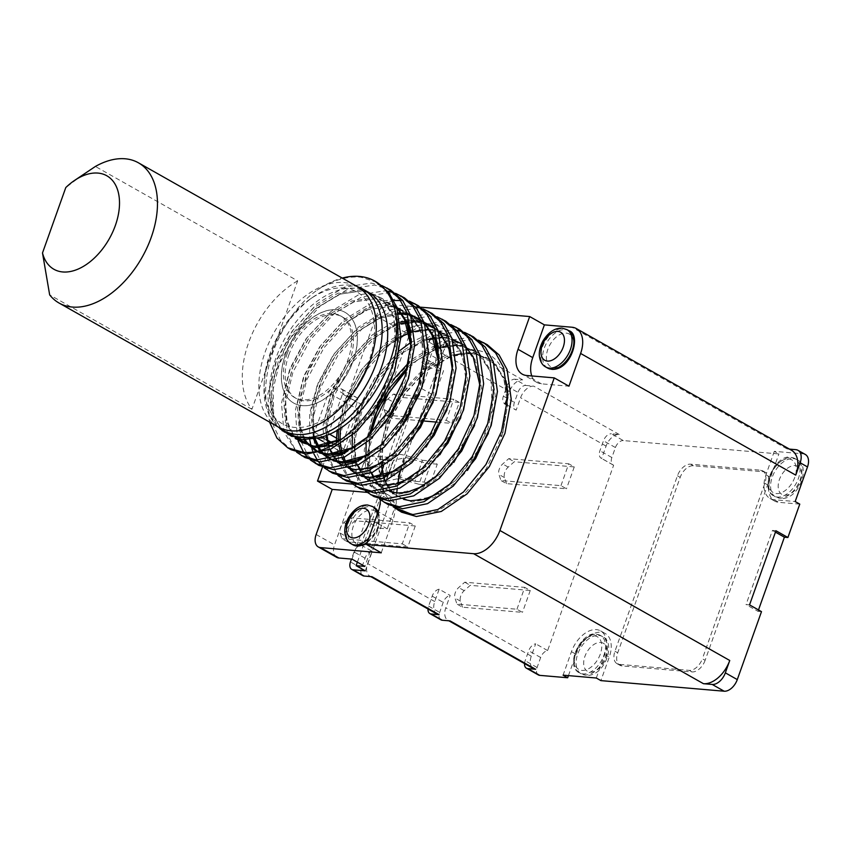<?xml version="1.0" encoding="UTF-8"?>
<svg xmlns="http://www.w3.org/2000/svg" width="850" height="850" viewBox="0 0 850 850"><rect width="100%" height="100%" fill="white"/><g stroke="black" fill="none" stroke-linecap="round" stroke-linejoin="round"><path stroke-width="0.64" stroke-dasharray="4.25 3.19" d="M376.869 282.243L360.793 277.217C347.098 275.921 332.531 280.234 317.103 290.158A93.989 58.034 -60.5 0 1 342.242 278.078M487.188 344.643L485.446 343.708M479.899 341.445L471.123 339.618L444.497 343.697L417.106 360.262L407.118 369.591M478.348 340.159L467.67 337.663L441.044 341.753L413.652 358.307L408.786 362.61M473.397 336.844L457.332 331.819L430.706 335.899L403.314 352.453L379.196 378.888L361.888 411.103L353.897 444.125L356.309 472.834L363.205 486.922L373.957 496.57M464.557 332.361L462.655 331.691M456.663 330.236L453.879 329.864L433.033 332.01L410.869 342.359M459.606 329.035L457.863 328.111M452.317 325.848L443.541 324.02L416.914 328.1L389.523 344.654L365.404 371.089L348.096 403.304L340.106 436.316L342.518 465.035L349.414 479.124L360.166 488.761M450.766 324.562L440.087 322.065L413.461 326.145L386.07 342.709L361.951 369.144L344.643 401.359L337.142 430.068M445.814 321.236L429.749 316.211L403.123 320.301L375.732 336.855L351.613 363.29L334.305 395.505L326.315 428.517L328.727 457.236L335.623 471.325L346.375 480.962M436.974 316.763L426.296 314.266L399.67 318.346L372.279 334.911L348.16 361.346L330.862 393.55L322.862 426.572L325.274 455.281L338.024 475.618M432.034 313.438L415.958 308.412L389.332 312.502L361.941 329.056L337.822 355.491L320.514 387.706L312.524 420.718L314.936 449.438L321.831 463.526L332.584 473.163M423.183 308.954L421.292 308.295M415.289 306.839L412.505 306.467L385.879 310.547L358.498 327.101L334.379 353.536L317.071 385.751L309.666 413.706L309.634 439.397M418.243 305.639L416.489 304.704M410.954 302.441L400.69 300.486M409.392 301.155L398.714 298.669L372.098 302.749L344.707 319.303L320.588 345.737L303.28 377.953L295.322 410.592L297.521 439.11M404.451 297.84L388.376 292.814L361.749 296.905L334.358 313.459L310.239 339.894L292.942 372.109L284.941 405.121L287.353 433.84L294.249 447.929L305.001 457.566M395.611 293.356L393.709 292.687M387.717 291.231L384.922 290.859L358.307 294.95L330.916 311.504L306.797 337.939L289.489 370.154L281.499 403.166L283.911 431.885L296.65 452.221M390.66 290.041L374.584 285.016L347.958 289.096L320.578 305.66L296.459 332.095L279.151 364.31L271.161 397.322L273.562 426.041L280.457 440.13L291.21 449.767M381.82 285.558L371.131 283.061L344.516 287.151L317.124 303.705L293.006 330.14L275.697 362.355L267.835 394.071L269.546 422.089M399.84 511.137L401.54 512.168M395.558 507.832A93.989 58.034 119.5 0 1 404.239 391.266L386.017 424.756L378.027 457.767L380.439 486.487L393.189 506.823M370.961 433.5L367.317 458.873L370.101 480.632L376.996 494.732L387.749 504.369M393.263 379.684L372.226 416.957L364.236 449.969L366.647 478.688L379.397 499.024M399.553 350.774L375.615 377.124L358.434 409.158L350.444 442.17L352.856 470.879L365.606 491.215M336.271 441.713L339.065 463.08L351.815 483.416M311.397 447.185L311.876 448.704M312.928 451.626L313.905 453.921M317.284 460.009L318.548 461.794M322.713 466.48L324.233 467.819M393.869 300.496L370.908 306.638L348.149 321.257L324.031 347.692L306.723 379.908L298.733 412.919L301.144 441.639L308.04 455.728L318.793 465.364M297.606 439.386L298.084 440.895M303.493 452.211L304.757 453.996M308.922 458.681L310.441 460.02M368.517 292.326A81.101 50.076 -60.5 0 0 355.172 288.288A81.101 50.076 -60.5 0 0 279.937 348.192A81.101 50.076 -60.5 0 0 288.671 433.511M278.386 427.082A81.101 50.076 119.5 0 1 264.127 384.189A81.101 50.076 119.5 0 1 313.597 296.714A81.101 50.076 119.5 0 1 349.658 285.164A81.101 50.076 119.5 0 1 357.712 286.832M344.218 288.033A75.735 46.761 119.5 0 1 368.698 361.962A75.735 46.761 119.5 0 1 294.578 427.412A75.735 46.761 119.5 0 1 264.35 380.492A75.735 46.761 119.5 0 1 310.547 298.807A75.735 46.761 119.5 0 1 344.218 288.033M336.483 309.761A52.116 32.183 119.5 0 1 345.058 312.354A52.116 32.183 119.5 0 1 350.668 367.189A52.116 32.183 119.5 0 1 302.324 405.684A52.116 32.183 119.5 0 1 293.739 403.091A52.116 32.183 119.5 0 1 288.129 348.256A52.116 32.183 119.5 0 1 336.483 309.761M302.228 405.631A52.116 32.183 -60.5 0 0 350.572 367.136A52.116 32.183 -60.5 0 0 344.962 312.301A52.116 32.183 -60.5 0 0 336.388 309.708A52.116 32.183 -60.5 0 0 288.044 348.203A52.116 32.183 -60.5 0 0 293.654 403.038A52.116 32.183 -60.5 0 0 302.228 405.631M287.056 354.057A46.867 28.932 119.5 0 1 340.627 315.892A46.867 28.932 119.5 0 1 348.064 359.306A46.867 28.932 119.5 0 1 294.493 397.471A46.867 28.932 119.5 0 1 287.056 354.057M288.798 355.045A46.867 28.932 119.5 0 1 342.38 316.88A46.867 28.932 119.5 0 1 349.817 360.294A46.867 28.932 119.5 0 1 296.236 398.459A46.867 28.932 119.5 0 1 288.798 355.045M277.897 426.806A80.569 49.746 119.5 0 1 265.115 352.176A80.569 49.746 119.5 0 1 357.223 286.556M297.649 280.861A80.569 49.746 -60.5 0 0 248.561 342.816A80.569 49.746 -60.5 0 0 251.929 409.275L297.649 280.861L95.391 166.462M371.726 509.968A18.796 11.602 119.5 0 1 377.804 528.317A18.796 11.602 119.5 0 1 359.401 544.574A18.796 11.602 119.5 0 1 353.324 526.214A18.796 11.602 119.5 0 1 371.726 509.968M566.238 333.115A18.796 11.602 119.5 0 1 572.316 351.464A18.796 11.602 119.5 0 1 553.913 367.71A18.796 11.602 119.5 0 1 547.836 349.361A18.796 11.602 119.5 0 1 566.238 333.115M568.438 675.622L576.034 654.277A25.511 15.757 119.5 0 1 601.003 632.23A25.511 15.757 119.5 0 1 605.211 633.505A25.511 15.757 119.5 0 1 609.259 657.135L600.897 680.616M596.296 678.013L604.658 654.532A25.511 15.757 -60.5 0 0 600.61 630.902A25.511 15.757 -60.5 0 0 596.413 629.627A25.511 15.757 -60.5 0 0 571.444 651.684L563.082 675.155M594.214 635.811A18.796 11.602 119.5 0 1 600.291 654.16A18.796 11.602 119.5 0 1 581.889 670.406A18.796 11.602 119.5 0 1 575.811 652.056A18.796 11.602 119.5 0 1 594.214 635.811M788.715 458.947A18.796 11.602 119.5 0 1 794.803 477.296A18.796 11.602 119.5 0 1 776.401 493.553A18.796 11.602 119.5 0 1 770.323 475.203A18.796 11.602 119.5 0 1 788.715 458.947M371.45 455.887L365.861 460.828A8.054 4.973 119.5 0 0 362.121 471.314L363.97 476.892L379.259 478.21L391.053 475.564A10.742 2.295 19.6 0 1 393.04 475.511A10.742 2.295 19.6 0 1 398.044 476.51L415.013 481.281L422.493 460.275L405.524 455.504A10.742 2.295 19.6 0 0 400.52 454.506A10.742 2.295 19.6 0 0 398.533 454.559L386.739 457.194L371.45 455.887L376.964 459L371.376 463.951A8.054 4.973 -60.5 0 0 367.646 474.428L369.484 480.016L385.719 481.408L393.199 460.402L376.964 459M385.719 481.408L398.055 478.646A2.688 0.574 -160.4 0 1 398.554 478.624A2.688 0.574 -160.4 0 1 399.808 478.879L418.965 484.266L426.445 463.261L407.288 457.874A2.688 0.574 -160.4 0 0 406.034 457.619A2.688 0.574 -160.4 0 0 405.535 457.64L393.199 460.402M791.488 450.256A26.86 16.586 -60.5 0 0 787.058 448.917L789.48 449.119M447.706 341.254A8.054 4.973 -60.5 0 0 439.822 348.213L436.263 358.211A8.054 4.973 -60.5 0 0 437.548 365.67A8.054 4.973 -60.5 0 0 438.037 365.893L442.436 353.536A13.43 8.287 119.5 0 1 455.579 341.934L447.706 341.254L436.677 335.017L448.917 336.069L439.726 330.862L448.46 331.617L434.817 369.92L443.562 370.674L434.584 395.898A134.279 82.907 -60.5 0 0 399.957 472.356M805.364 454.495A13.43 8.287 -60.5 0 0 803.154 453.826L774.308 451.339L778.908 453.942L623.305 440.576L611.352 433.808L619.225 434.488A13.43 8.287 -60.5 0 0 606.082 446.091L601.683 458.447A8.054 4.973 119.5 0 1 601.194 458.224A8.054 4.973 119.5 0 1 599.909 450.766L603.468 440.778A8.054 4.973 119.5 0 1 611.352 433.808M525.852 385.454L533.726 386.134A13.43 8.287 -60.5 0 0 520.582 397.736L516.184 410.093A8.054 4.973 119.5 0 1 515.695 409.87A8.054 4.973 119.5 0 1 514.409 402.411L517.969 392.413A8.054 4.973 119.5 0 1 525.852 385.454L514.824 379.217A8.054 4.973 -60.5 0 0 506.94 386.176L503.381 396.164A8.054 4.973 -60.5 0 0 504.656 403.633M507.429 397.439L509.543 391.499A13.43 8.287 119.5 0 1 522.686 379.886L514.824 379.217M560.957 485.669L568.746 463.792L508.746 458.639L502.69 463.994A8.054 4.973 -60.5 0 0 498.95 474.47L500.958 480.516L560.957 485.669L566.472 488.793L506.473 483.629L500.958 480.516M506.473 483.629L504.475 477.594A8.054 4.973 119.5 0 1 508.204 467.107L514.261 461.763L574.26 466.916L568.746 463.792M508.746 458.639L514.261 461.763M347.491 541.801L341.976 538.677L340.127 533.099A8.054 4.973 119.5 0 1 343.857 522.612L349.456 517.671L354.971 520.795L349.371 525.736A8.054 4.973 -60.5 0 0 345.642 536.212L347.491 541.801L407.798 546.975L415.278 525.969L409.753 522.856L349.456 517.671M391.489 418.232L385.974 415.108L384.126 409.53A8.054 4.973 119.5 0 1 387.855 399.043L393.454 394.103L398.969 397.216L393.38 402.156A8.054 4.973 -60.5 0 0 389.64 412.643L391.489 418.232L424.479 421.058M363.97 476.892L369.484 480.016M379.259 478.21L380.258 475.384M383.478 466.363L386.739 457.194M516.949 609.237L524.737 587.371L464.737 582.207L458.681 587.562A8.054 4.973 -60.5 0 0 454.952 598.039L456.949 604.084L516.949 609.237L522.463 612.361L462.464 607.208L456.949 604.084M462.464 607.208L460.466 601.162A8.054 4.973 119.5 0 1 464.206 590.676L470.252 585.331L530.251 590.484L524.737 587.371M464.737 582.207L470.252 585.331M705.128 660.333A13.43 8.287 119.5 0 1 691.985 671.936L622.051 665.922A13.43 8.287 119.5 0 1 619.841 665.253A13.43 8.287 119.5 0 1 617.706 652.821L680.191 477.349A13.43 8.287 119.5 0 1 693.334 465.747L763.268 471.75A13.43 8.287 119.5 0 1 765.478 472.419A13.43 8.287 119.5 0 1 767.614 484.861L705.128 660.333L702.366 658.771A13.43 8.287 119.5 0 1 689.222 670.374L619.299 664.371A13.43 8.287 119.5 0 1 617.079 663.701A13.43 8.287 119.5 0 1 614.954 651.259L677.439 475.788A13.43 8.287 119.5 0 1 690.572 464.185L760.506 470.188A13.43 8.287 119.5 0 1 762.716 470.858A13.43 8.287 119.5 0 1 764.851 483.299L702.366 658.771M574.26 466.916L566.472 488.793M341.976 538.677L402.273 543.862L409.753 522.856M415.278 525.969L354.971 520.795M402.273 543.862L407.798 546.975M385.974 415.108L446.282 420.293L453.762 399.288L393.454 394.103M437.144 422.152L451.796 423.406L459.276 402.401L453.762 399.288M459.276 402.401L398.969 397.216M446.282 420.293L451.796 423.406M418.965 484.266L429.792 485.191L437.272 464.185L431.757 461.072L422.493 460.275M437.272 464.185L426.445 463.261M415.013 481.281L424.277 482.078L429.792 485.191M424.277 482.078L431.757 461.072M530.251 590.484L522.463 612.361M507.237 405.036L516.184 410.093M371.971 576.714A13.43 8.287 119.5 0 1 369.761 576.045A13.43 8.287 119.5 0 1 367.636 563.603L372.034 551.246L361.006 545.009A8.054 4.973 -60.5 0 0 354.025 551.947L351.486 559.077M372.034 551.246A8.054 4.973 -60.5 0 0 365.054 558.184L361.505 568.172A8.054 4.973 -60.5 0 0 362.78 575.641M436.677 335.017A8.054 4.973 -60.5 0 0 428.793 341.976L425.234 351.964A8.054 4.973 -60.5 0 0 426.509 359.433A8.054 4.973 -60.5 0 0 426.998 359.656L438.037 365.893M775.444 532.132L772.448 530.432L746.045 604.573L749.541 604.881M758.497 609.939L757.998 611.341L746.045 604.573M799.776 504.135L778.791 502.329A25.511 15.757 119.5 0 1 774.594 501.054A25.511 15.757 119.5 0 1 770.546 477.424L778.908 453.942M774.308 451.339L765.946 474.821A25.511 15.757 -60.5 0 0 770.004 498.461A25.511 15.757 -60.5 0 0 774.201 499.726L795.175 501.532M538.379 674.953A8.054 4.973 119.5 0 1 537.104 667.494L540.653 657.507A8.054 4.973 119.5 0 1 547.634 650.569L613.636 465.216A8.054 4.973 119.5 0 1 613.148 464.993A8.054 4.973 119.5 0 1 611.862 457.523L615.421 447.536A8.054 4.973 119.5 0 1 623.305 440.576M613.636 465.216L601.683 458.447M524.535 663.584A8.054 4.973 119.5 0 1 525.151 660.737L528.7 650.739A8.054 4.973 119.5 0 1 535.681 643.811L531.282 656.168A13.43 8.287 -60.5 0 0 533.407 668.599M547.634 650.569L535.681 643.811M436.879 614.008A13.43 8.287 119.5 0 1 434.743 601.566L439.142 589.209L450.181 595.446L445.783 607.803A13.43 8.287 -60.5 0 0 447.908 620.245A13.43 8.287 -60.5 0 0 450.118 620.914M361.006 545.009L426.998 359.656M439.142 589.209A8.054 4.973 -60.5 0 0 432.172 596.148L428.612 606.135A8.054 4.973 -60.5 0 0 428.007 608.982M440.927 619.831A8.054 4.973 119.5 0 1 439.652 612.372L443.201 602.384A8.054 4.973 119.5 0 1 450.181 595.446M775.944 530.74L772.448 530.432M757.998 611.341L761.494 611.639M336.664 557.324A13.43 8.287 119.5 0 1 334.539 544.882L409.339 334.815A13.43 8.287 119.5 0 1 422.482 323.212L435.593 324.339L421.951 362.642L430.695 363.396L421.717 388.62A134.279 82.907 -60.5 0 0 383.35 496.347L374.372 521.56L387.239 528.849L378.505 528.094L364.862 566.398M374.372 521.56L365.627 520.816L378.505 528.094M383.35 496.347L396.228 503.625L387.239 528.849M397.906 483.459A134.279 82.907 -60.5 0 0 397.141 489.228M396.769 492.968A134.279 82.907 -60.5 0 0 396.228 503.625M421.717 388.62L434.584 395.898M430.695 363.396L443.562 370.674M421.951 362.642L434.817 369.92M365.309 570.849L448.917 336.069M357.361 562.158L409.859 414.715M410.252 413.621L439.726 330.862M322.543 438.143L323.202 438.196A5.376 3.315 -60.5 0 0 328.451 433.564L342.539 394.017A5.376 3.315 -60.5 0 0 341.679 389.045A5.376 3.315 -60.5 0 0 340.797 388.769L333.806 388.174A5.376 3.315 -60.5 0 0 328.546 392.817L314.468 432.353A5.376 3.315 -60.5 0 0 315.318 437.336A5.376 3.315 -60.5 0 0 316.2 437.601L317.9 437.75M357.967 409.456L343.889 449.002A5.376 3.315 -60.5 0 0 344.739 453.974A5.376 3.315 -60.5 0 0 344.803 454.006L362.291 404.897A5.376 3.315 -60.5 0 0 357.967 409.456L328.546 392.817M435.593 324.339L448.46 331.617M531.781 375.944A26.86 16.586 -60.5 0 0 536.998 382.489A26.86 16.586 -60.5 0 0 541.418 383.828L568.958 386.197M365.627 520.816L351.985 559.119M381.246 552.819L392.902 520.072A26.86 16.586 -60.5 0 0 388.641 495.189A26.86 16.586 -60.5 0 0 384.221 493.85L367.072 492.384M322.458 467.149L330.098 445.687L344.803 454.006M330.098 445.687A5.376 3.315 -60.5 0 0 330.916 445.921L337.907 446.526A5.376 3.315 -60.5 0 0 343.166 441.883L357.244 402.337A5.376 3.315 -60.5 0 0 356.394 397.364A5.376 3.315 -60.5 0 0 355.513 397.088L348.511 396.493A5.376 3.315 -60.5 0 0 347.586 396.578L376.242 316.094A13.43 8.287 119.5 0 1 389.385 304.491L420.75 307.19M362.291 404.897L347.586 396.578M380.279 499.726A26.86 16.586 -60.5 0 0 373.936 486.869A26.86 16.586 -60.5 0 0 369.516 485.531L352.633 484.086M412.016 514.484L437.091 511.254L463.25 495.231L486.189 468.849L501.755 436.411L500.469 436.273A81.101 50.076 -60.5 0 0 500.905 435.062L502.148 435.168L502.86 432.862L507.811 392.105M404.239 391.266C438.419 341.817 496.974 334.294 505.952 380.789L493.064 361.144L473.578 353.058L449.937 356.618L425.627 371.195L404.207 394.506L388.811 422.928L381.639 452.051L383.679 477.381L394.464 494.976L412.229 502.095L434.138 497.558L456.726 482.003L467.532 470.294M251.929 409.275L49.661 294.876M82.556 174.919L65.779 187.574M500.469 436.273L500.873 435.041L502.148 435.168M501.755 436.411L507.609 405.046L503.859 378.749L491.342 360.177L471.856 352.091L448.226 355.64L423.906 370.217L402.486 393.529L387.09 421.951L379.929 451.084L381.958 476.414L392.743 494.009L410.507 501.118L432.416 496.591L455.005 481.036L474.704 456.748L488.378 427.348L493.818 397.248L490.067 370.94L477.551 352.378L458.065 344.282L434.435 347.841L410.114 362.419L388.694 385.73L373.299 414.152L366.148 443.137M341.264 439.259L358.477 426.434L378.176 402.146L391.85 372.746L397.29 342.646L393.529 316.349L381.023 297.776L361.537 289.691L337.896 293.239L313.586 307.817L292.166 331.139L276.76 359.55L269.599 388.684L271.628 414.014L277.567 426.296C249.709 399.118 273.689 320.854 317.103 290.158M353.154 544.935A21.484 13.271 119.5 0 1 350.837 522.325A21.484 13.271 119.5 0 1 370.77 506.462A21.484 13.271 119.5 0 1 374.308 507.535M378.133 511.913A21.484 13.271 119.5 0 1 367.391 542.098M547.655 368.071A21.484 13.271 119.5 0 1 545.349 345.472A21.484 13.271 119.5 0 1 565.271 329.598A21.484 13.271 119.5 0 1 568.809 330.671M351.316 543.894A21.484 13.271 119.5 0 1 348.999 521.284A21.484 13.271 119.5 0 1 368.932 505.421A21.484 13.271 119.5 0 1 372.459 506.494M377.294 514.271A21.484 13.271 119.5 0 1 368.836 538.029M604.658 654.532L609.259 657.135M596.934 634.376A21.484 13.271 119.5 0 1 600.461 635.449A21.484 13.271 119.5 0 1 602.778 658.049A21.484 13.271 119.5 0 1 582.845 673.923A21.484 13.271 119.5 0 1 579.307 672.849A21.484 13.271 119.5 0 1 577.001 650.25A21.484 13.271 119.5 0 1 596.934 634.376M791.435 457.523A21.484 13.271 119.5 0 1 794.973 458.586A21.484 13.271 119.5 0 1 797.289 481.196A21.484 13.271 119.5 0 1 777.357 497.059A21.484 13.271 119.5 0 1 773.819 495.986A21.484 13.271 119.5 0 1 771.513 473.386A21.484 13.271 119.5 0 1 791.435 457.523M545.817 367.03A21.484 13.271 119.5 0 1 543.511 344.431A21.484 13.271 119.5 0 1 563.433 328.557A21.484 13.271 119.5 0 1 566.971 329.63M598.772 635.418A21.484 13.271 119.5 0 1 602.299 636.491A21.484 13.271 119.5 0 1 604.616 659.09A21.484 13.271 119.5 0 1 584.683 674.964A21.484 13.271 119.5 0 1 581.156 673.891A21.484 13.271 119.5 0 1 578.839 651.291A21.484 13.271 119.5 0 1 598.772 635.418M793.273 458.554A21.484 13.271 119.5 0 1 796.811 459.627A21.484 13.271 119.5 0 1 799.128 482.237A21.484 13.271 119.5 0 1 779.195 498.1A21.484 13.271 119.5 0 1 775.657 497.027A21.484 13.271 119.5 0 1 773.351 474.428A21.484 13.271 119.5 0 1 793.273 458.554M391.053 475.564L398.533 454.559M399.808 478.879L407.288 457.874M600.684 642.441A16.118 9.945 119.5 0 1 605.891 658.166A16.118 9.945 119.5 0 1 590.123 672.095A16.118 9.945 119.5 0 1 584.917 656.37A16.118 9.945 119.5 0 1 600.684 642.441M795.196 465.577A16.118 9.945 119.5 0 1 800.403 481.312A16.118 9.945 119.5 0 1 784.635 495.242A16.118 9.945 119.5 0 1 779.429 479.506A16.118 9.945 119.5 0 1 795.196 465.577M787.058 448.917L571.933 327.229M803.154 453.826L795.802 449.661M619.225 434.488L533.726 386.134M522.686 379.886L455.579 341.934M365.861 460.828L371.376 463.951M362.121 471.314L367.646 474.428M504.475 477.594L498.95 474.47M508.204 467.107L502.69 463.994M343.857 522.612L349.371 525.736M340.127 533.099L345.642 536.212M387.855 399.043L393.38 402.156M384.126 409.53L389.64 412.643M398.055 478.646L405.535 457.64M398.044 476.51L405.524 455.504M460.466 601.162L454.952 598.039M464.206 590.676L458.681 587.562M503.381 396.164L514.409 402.411M506.94 386.176L517.969 392.413M365.054 558.184L354.025 551.947M361.505 568.172L350.466 561.935M436.263 358.211L425.234 351.964M439.822 348.213L428.793 341.976M617.706 652.821L614.954 651.259M622.051 665.922L619.299 664.371M680.191 477.349L677.439 475.788M693.334 465.747L690.572 464.185M763.268 471.75L760.506 470.188M767.614 484.861L764.851 483.299M691.985 671.936L689.222 670.374M765.946 474.821L770.546 477.424M774.201 499.726L778.791 502.329M615.421 447.536L603.468 440.778M611.862 457.523L599.909 450.766M571.444 651.684L576.034 654.277M540.653 657.507L528.7 650.739M537.104 667.494L525.151 660.737M606.082 446.091L520.582 397.736M531.282 656.168L445.783 607.803M434.743 601.566L367.636 563.603M509.543 391.499L442.436 353.536M432.172 596.148L443.201 602.384M428.612 606.135L439.652 612.372M314.468 432.353L343.889 449.002M316.147 534.491L334.539 544.882M316.2 437.601L316.837 437.952M322.724 441.288L327.973 444.263M328.546 444.582L330.916 445.921M323.202 438.196L325.975 439.769M332.297 443.349L337.907 446.526M328.451 433.564L329.322 434.053M336.398 438.047L343.166 441.883M342.539 394.017L357.244 402.337M340.797 388.769L355.513 397.088M333.806 388.174L348.511 396.493M376.242 316.094L409.339 334.815M389.385 304.491L422.482 323.212M541.418 383.828L526.713 375.509M392.902 520.072L378.197 511.753M384.221 493.85L369.516 485.531M365.957 456.312L368.167 468.605L378.951 486.211L396.716 493.319L418.625 488.793L441.214 473.237L460.913 448.949L474.587 419.549L480.027 389.449L476.276 363.141L463.771 344.569L444.274 336.483L420.644 340.043L396.323 354.62L374.903 377.931L359.507 406.353L352.357 435.338M352.166 448.513L354.376 460.806L365.16 478.401L382.925 485.52L404.834 480.983L427.422 465.428L447.121 441.15L460.796 411.751L466.236 381.65L462.485 355.342L449.979 336.77L430.483 328.684L406.853 332.244L382.532 346.821L361.112 370.132L345.716 398.554L338.417 429.314M338.374 440.704L338.842 444.986M340.542 452.859L340.988 454.304M341.211 454.952L342.348 457.884M344.335 461.901L345.079 463.165M346.864 465.757L348.819 468.127M349.031 468.35L350.434 469.763M357.106 474.481L361.356 476.244M396.419 470.464L413.631 457.629L433.33 433.341L447.004 403.952L452.466 369.229M438.186 330.767L434.233 327.462M424.596 322.554L421.154 321.608M416.468 320.864L414.928 320.737M412.282 320.663L409.328 320.758M407.331 320.939L405.886 321.109M400.254 322.192L397.12 323.053M396.993 323.096L368.751 339.022L347.321 362.334L331.925 390.756L324.764 419.879L326.793 445.209L337.578 462.804L355.342 469.922L377.251 465.386L399.84 449.831L419.539 425.542L433.213 396.153L438.674 361.42M424.394 322.968L420.442 319.664M410.805 314.755L407.362 313.809M402.677 313.066L401.136 312.938M398.491 312.864L376.773 317.645L354.96 331.224L333.54 354.535L318.134 382.957L310.973 412.08L313.416 438.706M319.281 450.16L321.247 452.529M321.449 452.752L322.862 454.166M329.524 458.873L333.774 460.647M368.836 454.867L386.059 442.032L405.748 417.743L419.433 388.354L424.873 358.243L421.111 331.946L408.606 313.374L389.119 305.288L365.479 308.837L341.169 323.425L319.749 346.736L304.342 375.158L297.181 404.281L299.211 429.611L303.716 439.769M319.43 452.976L315.711 451.084L319.983 452.848M355.056 447.058L372.268 434.233L391.967 409.944L405.641 380.545L411.092 345.822M396.812 307.371L375.328 297.489L351.688 301.038L327.377 315.626L305.957 338.938L290.551 367.359L283.39 396.483L285.419 421.812L295.279 438.568M488.368 433.309L490.099 428.326L495.539 398.214L491.789 371.918L479.272 353.345L459.786 345.259L436.146 348.819L411.836 363.396L407.798 366.924M369.134 435.328L369.888 469.582L380.672 487.178L398.438 494.286L420.346 489.759L442.935 474.204L453.741 462.496M474.576 425.51L476.308 420.527L481.748 390.416L477.998 364.119L465.481 345.546L445.995 337.461L422.365 341.009L398.044 355.598L376.624 378.909L361.229 407.331L354.067 436.454L356.097 461.784L366.881 479.379L384.646 486.487L406.555 481.961L429.144 466.406L439.949 454.697M460.796 417.711L462.517 412.717L467.957 382.617L464.206 356.32L451.69 337.748L432.204 329.662L409.594 332.839M400.913 336.632L384.253 347.799L362.833 371.11L347.438 399.532L340.329 428.113M339.989 439.875L342.306 453.985L353.09 471.58L370.855 478.688L392.764 474.162L415.353 458.607L426.158 446.898M447.004 409.902L448.726 404.919L454.166 374.818L450.415 348.521L437.909 329.949L418.413 321.863L394.783 325.412L370.462 339.989L349.042 363.311L333.646 391.723L326.485 420.856L328.514 446.186L339.299 463.781L357.064 470.889L378.973 466.363L401.561 450.808L412.367 439.099M433.213 402.103L434.934 397.12L440.162 371.152L438.568 347.331M424.086 322.118L420.346 319.409M411.559 315.424L407.586 314.479M403.314 313.947L401.795 313.862M398.735 313.862L377.687 318.962L356.671 332.191L335.251 355.502L319.855 383.924L312.694 413.058L314.723 438.388M317.932 446.293L318.633 447.567M320.121 449.905L321.948 452.338M329.502 458.883L333.221 460.774M358.402 461.136L387.77 443.009L398.576 431.301M419.422 394.304L421.143 389.321L426.583 359.221L422.832 332.913L410.327 314.351L390.83 306.255L367.2 309.814L342.89 324.392L321.459 347.703L306.064 376.125L298.902 405.259L300.932 430.578L304.853 439.769M308.784 445.272L315.552 450.989M344.611 453.337L373.979 435.211L384.784 423.502M405.631 386.506L407.352 381.522L412.579 355.555L410.986 331.734M396.504 306.521L377.039 298.456L353.409 302.016L329.099 316.593L307.679 339.904L292.272 368.326L285.111 397.46L287.141 422.779L295.056 437.538M330.831 445.538L360.198 427.401L370.993 415.703M391.839 378.707L393.571 373.724L399.011 343.623L395.25 317.316L382.744 298.743L363.258 290.658L339.618 294.217L315.308 308.794L293.888 332.106L278.481 360.527L271.32 389.651L273.349 414.981L282.062 430.599M340.627 315.892L342.38 316.88M378.261 511.562L378.632 527.797L366.913 543.416M600.61 630.902L605.211 633.505M600.461 635.449L596.275 634.174C582.409 630.413 563.805 664.987 579.307 672.849L585.99 675.367C605.349 677.014 616.558 641.729 602.299 636.491L600.461 635.449M794.973 458.586L790.787 457.311C776.911 453.549 758.317 488.123 773.819 495.986L780.502 498.514C799.861 500.151 811.07 464.865 796.811 459.627L794.973 458.586M507.237 405.089L515.695 409.87M437.548 365.67L426.509 359.433M619.841 665.253L617.079 663.701M765.478 472.419L762.716 470.858M770.004 498.461L774.594 501.054M613.148 464.993L601.194 458.224M370.759 576.608L369.761 576.045M448.906 620.808L447.908 620.245M315.318 437.336L344.739 453.974M341.679 389.045L356.394 397.364M536.998 382.489L522.283 374.17M388.641 495.189L373.936 486.869M294.493 397.471L296.236 398.459M264.35 380.492L264.127 384.189M310.547 298.807L313.597 296.714M291.592 436.348L280.766 428.517L273.647 415.374L272.946 379.174L287.991 341.158L314.638 309.4L340.319 294.079L362.281 290.923L376.178 295.205L386.75 304.364L394.039 318.368L395.824 356.575L380.258 398.639L362.769 422.142L341.838 438.855M297.213 439.046L293.176 434.594L286.354 419.263L285.473 394.506L293.048 366.424L308.603 338.64L329.832 316.041L353.844 301.973L375.317 298.658L389.853 302.951L397.163 308.391M411.039 346.598L410.624 356.809L398.342 398.427L372.778 433.712L355.629 446.664M320.971 452.593L316.763 450.84M305.182 439.758L299.742 425.191L299.848 398.342L309.389 368.411L323.733 344.643L342.221 324.998L367.901 309.676L389.863 306.531L397.014 307.944M398.692 308.497L403.761 310.813L414.332 319.972L421.621 333.976L423.406 372.183L410.252 409.902L386.58 441.501L369.41 454.463M334.762 460.402L330.554 458.639M323.946 453.847L323.361 453.273M322.384 452.211L320.461 449.799M314.882 438.345L313.533 433.001L313.639 406.172L323.159 376.263L338.013 351.794L357.212 331.797L379.249 318.41L398.799 314.139M402.029 314.203L412.484 316.296M420.835 320.705L424.745 323.988M438.621 362.196L438.228 372.194L425.999 413.886L400.414 449.257L383.201 462.262M348.553 468.201L338.587 462.442M336.175 460.009L334.252 457.598M332.764 455.356L332.021 454.081M329.874 449.544L328.791 446.526M328.674 446.144L328.238 444.667M326.506 435.2L328.026 410.741L336.844 384.285L351.124 360.485L369.58 340.786L396.366 324.966L400.435 323.723M406.459 322.458L412.59 321.938M415.82 322.001L426.275 324.094M434.616 328.504L438.536 331.797M452.413 369.994L451.031 387.494L438.823 423.598L416.787 454.516L396.993 470.061M362.344 476L350.944 468.871M349.966 467.808L345.812 461.879M343.666 457.342L342.582 454.325M342.465 453.942L342.029 452.466M340.404 444.04L340.053 439.843M340.372 428.081L348.203 397.651L363.694 369.941L384.827 347.363L400.913 336.728M411.049 332.467L414.226 331.521M421.706 330.066L426.381 329.736M431.152 329.917L438.388 331.341M440.066 331.904L444.975 334.124L459 348.277L465.131 366.053L465.811 387.834L453.39 429.856L427.486 465.343L410.784 477.859M376.136 483.799L366.169 478.04M363.757 475.607L360.347 470.953M357.457 465.141L355.034 457.066L354.748 431.226L363.364 402.22L379.217 375.413L400.254 353.855L428.017 339.32M434.042 338.056L440.172 337.535M444.943 337.716L452.168 339.139M462.198 344.101L466.119 347.395M479.995 385.592L479.4 397.545L466.554 438.908L440.81 473.578L424.575 485.658M389.916 491.598L379.961 485.849M379.1 485.042L378.526 484.468M377.549 483.416L374.138 478.752M371.248 472.94L368.794 464.674L369.176 435.296M407.788 366.977L411.177 363.991L436.858 348.681L441.809 347.119M447.833 345.865L453.964 345.334M457.194 345.397L472.717 349.807L483.289 358.966L490.578 372.969L492.362 411.188L479.198 448.906L455.536 480.494L438.366 493.457M403.707 499.396L393.752 493.648M392.891 492.841L392.317 492.267M391.34 491.215L387.929 486.561M385.039 480.739L383.956 477.732M381.777 467.447L383.084 442.446L392.094 415.278L406.374 391.574L424.777 371.949L451.541 356.161L455.6 354.918M461.624 353.664L467.755 353.143M470.985 353.196L486.466 357.584L496.687 366.276L504.337 380.694L507.556 405.025L502.86 432.862"/><path stroke-width="1.27" d="M269.546 422.089L277.015 438.175L287.767 447.812L291.21 449.767L306.085 454.112L330.99 449.055L356.66 431.524L379.047 404.111L394.634 370.919L400.902 336.929L396.769 307.243L388.779 292.527L374.871 281.106A93.989 58.034 -60.5 0 0 359.391 276.42A93.989 58.034 -60.5 0 0 342.242 278.078M287.767 447.812L302.642 452.158C347.916 458.628 409.349 372.767 396.142 315.956A93.989 58.034 -60.5 0 0 374.871 281.106M393.189 506.823L401.54 512.168L416.415 516.513L441.309 511.456L466.979 493.924L489.377 466.512L504.953 433.319L511.222 399.33L507.089 369.644L499.099 354.928L487.188 344.643L478.348 340.159M485.446 343.708L479.899 341.445M398.087 510.212L412.962 514.558L437.867 509.501L463.526 491.969L485.924 464.557L501.511 431.375L507.779 397.386L503.636 367.689L495.646 352.984L483.735 342.688M379.397 499.024L387.749 504.369L402.624 508.714L427.518 503.657L453.188 486.126L475.586 458.713L491.172 425.521L497.431 391.531L493.297 361.845L485.308 347.129L473.397 336.844L464.557 332.361M384.296 502.414L399.171 506.759L424.076 501.702L449.735 484.171L472.132 456.758L487.719 423.566L493.988 389.576L489.855 359.89L481.865 345.174L469.954 334.889M462.655 331.691L456.663 330.236M365.606 491.215L373.957 496.57L388.832 500.916L413.727 495.858L439.397 478.316L461.794 450.914L477.381 417.722L483.639 383.733L479.506 354.046L471.516 339.331L459.606 329.035L450.766 324.562M457.863 328.111L452.317 325.848M370.504 494.615L385.379 498.961L410.284 493.903L435.944 476.372L458.341 448.959L473.928 415.767L480.197 381.777L476.064 352.091L468.074 337.376L456.163 327.091M351.815 483.416L360.166 488.761L375.041 493.117L399.946 488.049L425.606 470.517L448.003 443.116L463.59 409.923L469.859 375.934L465.715 346.248L457.725 331.532L445.814 321.236L436.974 316.763M356.713 486.816L371.588 491.162L396.493 486.104L422.163 468.573L444.55 441.161L460.137 407.968L466.406 373.979L462.272 344.293L454.283 329.577L442.372 319.292M338.024 475.618L346.375 480.962L361.25 485.318L386.155 480.25L411.814 462.719L434.212 435.306L449.799 402.124L456.067 368.135L451.934 338.438L443.944 323.733L432.034 313.438L423.183 308.954M342.922 479.017L357.797 483.363L382.702 478.306L408.372 460.774L430.759 433.362L446.346 400.169L452.614 366.18L448.481 336.494L440.491 321.778L428.581 311.483M421.292 308.295L415.289 306.839M324.233 467.819L332.584 473.163L347.459 477.509L372.364 472.451L398.023 454.92L420.421 427.507L436.007 394.326L442.276 360.336L438.143 330.639L430.153 315.934L418.243 305.639L409.392 301.155M416.489 304.704L410.954 302.441M329.131 471.219L344.006 475.564L368.911 470.507L394.581 452.965L416.967 425.563L432.554 392.371L438.823 358.381L434.69 328.695L426.7 313.979L414.789 303.684M310.441 460.02L318.793 465.364L333.668 469.71L358.572 464.652L384.243 447.121L406.629 419.709L422.216 386.527L428.485 352.538L424.352 322.841L416.362 308.136L404.451 297.84L395.611 293.356M315.35 463.409L330.225 467.766L355.119 462.697L380.789 445.166L403.187 417.764L418.763 384.572L425.032 350.582L420.899 320.896L412.909 306.181L400.998 295.885M393.709 292.687L387.717 291.231M296.65 452.221L305.001 457.566L319.876 461.911L344.781 456.854L370.451 439.322L392.838 411.91L408.425 378.717L414.694 344.728L410.561 315.042L402.571 300.337L390.66 290.041L381.82 285.558M301.559 455.611L316.434 459.967L341.328 454.899L366.998 437.368L389.396 409.955L404.972 376.773L411.241 342.784L407.108 313.087L399.118 298.382L387.207 288.086M412.016 514.484L395.558 507.832L399.84 511.137M407.118 369.591L388.886 392.817L375.679 418.901L370.961 433.5M408.786 362.61L393.263 379.684M410.869 342.359L399.553 350.774M337.142 430.068L336.271 441.713M309.634 439.397L311.397 447.185M311.876 448.704L312.928 451.626M313.905 453.921L317.284 460.009M318.548 461.794L322.713 466.48M400.69 300.486L393.869 300.496M298.084 440.895L303.493 452.211M304.757 453.996L308.922 458.681M283.146 430.397L288.671 433.511A81.101 50.076 -60.5 0 0 302.016 437.559A81.101 50.076 -60.5 0 0 377.251 377.655A81.101 50.076 -60.5 0 0 368.517 292.326L363.003 289.212A81.101 50.076 119.5 0 1 371.726 374.531A81.101 50.076 119.5 0 1 296.501 434.435A81.101 50.076 119.5 0 1 283.146 430.397A81.101 50.076 119.5 0 1 278.386 427.082M357.712 286.832A81.101 50.076 119.5 0 1 363.003 289.212M95.391 166.462A80.569 49.746 119.5 0 1 138.412 162.796A80.569 49.746 119.5 0 1 151.204 237.426A80.569 49.746 119.5 0 1 59.086 303.046A80.569 49.746 119.5 0 1 49.661 294.876L42.5 252.96A53.709 33.161 119.5 0 0 89.091 262.533A53.709 33.161 119.5 0 0 118.787 194.629A53.709 33.161 119.5 0 0 74.088 180.742L95.391 166.462M138.412 162.796L357.223 286.556A80.569 49.746 119.5 0 1 370.016 361.186A80.569 49.746 119.5 0 1 277.897 426.806L59.086 303.046M729.746 660.482L725.347 672.839A13.43 8.287 119.5 0 1 712.204 684.441L703.46 683.697A26.86 16.586 -60.5 0 0 729.746 660.482L499.906 530.485A26.86 16.586 119.5 0 1 473.62 553.701L366.531 544.499L378.197 511.753A26.86 16.586 -60.5 0 0 380.279 499.726M789.48 449.119L795.802 449.661A13.43 8.287 119.5 0 1 798.012 450.33L805.364 454.495A13.43 8.287 -60.5 0 1 807.5 466.926L795.175 501.532L799.776 504.135L787.897 537.497L775.944 530.74L749.541 604.881L761.494 611.639L737.29 679.596A13.43 8.287 119.5 0 1 724.157 691.209L600.897 680.616L596.296 678.013L563.082 675.155L567.673 677.758L539.707 675.357A8.054 4.973 119.5 0 1 538.379 674.953L526.426 668.196A8.054 4.973 119.5 0 1 524.535 663.584M798.012 450.33A13.43 8.287 119.5 0 1 800.148 462.772L795.749 475.129A26.86 16.586 -60.5 0 0 791.488 450.256L576.353 328.567A26.86 16.586 -60.5 0 0 571.933 327.229L544.393 324.87L532.737 357.616A26.86 16.586 -60.5 0 0 531.781 375.944M367.072 492.384L332.212 489.388L316.147 534.491A13.43 8.287 -60.5 0 0 318.283 546.922A13.43 8.287 -60.5 0 0 320.493 547.591L338.874 557.993L351.985 559.119L364.862 566.398L356.118 565.654L357.361 562.158M351.486 559.077L350.466 561.935A8.054 4.973 -60.5 0 0 351.751 569.394A8.054 4.973 -60.5 0 0 353.079 569.798L365.309 570.849L356.118 565.654M351.751 569.394L362.78 575.641A8.054 4.973 -60.5 0 0 364.108 576.034L371.971 576.714L439.089 614.678A13.43 8.287 119.5 0 1 436.879 614.008L370.759 576.608M428.007 608.982A8.054 4.973 -60.5 0 0 429.898 613.594A8.054 4.973 -60.5 0 0 431.216 613.997L439.089 614.678M448.906 620.808L533.407 668.599A13.43 8.287 -60.5 0 0 535.617 669.269L450.118 620.914L442.255 620.234A8.054 4.973 119.5 0 1 440.927 619.831L429.898 613.594M535.617 669.269L527.754 668.599A8.054 4.973 119.5 0 1 526.426 668.196M380.258 475.384L383.478 466.363M424.479 421.058L437.144 422.152M507.237 405.089L504.656 403.633A8.054 4.973 -60.5 0 0 505.144 403.856L507.237 405.036M787.897 537.497L784.401 537.189L758.497 609.939M784.401 537.189L775.444 532.132M505.144 403.856L507.429 397.439M399.957 472.356A134.279 82.907 -60.5 0 0 397.906 483.459M397.141 489.228A134.279 82.907 -60.5 0 0 396.769 492.968M409.859 414.715L410.252 413.621M567.673 677.758L568.438 675.622M317.9 437.75L322.543 438.143M420.75 307.19L529.688 316.551L518.022 349.297A26.86 16.586 -60.5 0 0 522.283 374.17A26.86 16.586 -60.5 0 0 526.713 375.509L554.242 377.878L568.958 386.197L580.614 353.451A26.86 16.586 -60.5 0 0 576.353 328.567M554.242 377.878L499.906 530.485M338.874 557.993A13.43 8.287 119.5 0 1 336.664 557.324L318.283 546.922M320.493 547.591L381.246 552.819L366.531 544.499M332.212 489.388L317.496 481.068L322.458 467.149M544.393 324.87L529.688 316.551M352.633 484.086L317.496 481.068M505.952 380.789L507.811 392.105M42.5 252.96L65.779 187.574A53.709 33.161 119.5 0 1 74.088 180.742M396.142 315.956C402.879 362.971 357.818 433.245 315.456 438.196L291.592 436.348L279.873 428.644M377.294 514.271A21.484 13.271 119.5 0 0 372.459 506.494L374.308 507.535A21.484 13.271 119.5 0 1 378.133 511.913M367.391 542.098A21.484 13.271 119.5 0 1 356.681 545.997A21.484 13.271 119.5 0 1 353.154 544.935L351.316 543.894A21.484 13.271 119.5 0 0 354.843 544.967A21.484 13.271 119.5 0 0 368.836 538.029M568.809 330.671A21.484 13.271 119.5 0 1 571.126 353.271A21.484 13.271 119.5 0 1 551.193 369.144A21.484 13.271 119.5 0 1 547.655 368.071L545.817 367.03A21.484 13.271 119.5 0 0 549.355 368.103A21.484 13.271 119.5 0 0 569.287 352.229A21.484 13.271 119.5 0 0 566.971 329.63L568.809 330.671C581.612 333.965 571.519 370.579 551.841 369.346L547.655 368.071M363.492 508.279A16.118 9.945 119.5 0 1 368.698 524.014A16.118 9.945 119.5 0 1 352.931 537.944A16.118 9.945 119.5 0 1 347.724 522.208A16.118 9.945 119.5 0 1 363.492 508.279M558.004 331.426A16.118 9.945 119.5 0 1 563.21 347.151A16.118 9.945 119.5 0 1 547.442 361.08A16.118 9.945 119.5 0 1 542.226 345.355A16.118 9.945 119.5 0 1 558.004 331.426M795.749 475.129L580.614 353.451M737.29 679.596L725.347 672.839M807.5 466.926L800.148 462.772M703.46 683.697L473.62 553.701M364.108 576.034L353.079 569.798M431.216 613.997L442.255 620.234M539.707 675.357L527.754 668.599M724.157 691.209L712.204 684.441M316.837 437.952L322.724 441.288M327.973 444.263L328.546 444.582M325.975 439.769L332.297 443.349M329.322 434.053L336.398 438.047M532.737 357.616L518.022 349.297M366.148 443.137L365.957 456.312M352.357 435.338L352.166 448.513M338.417 429.314L338.374 440.704M338.842 444.986L340.542 452.859M340.988 454.304L341.211 454.952M342.348 457.884L344.335 461.901M345.079 463.165L346.864 465.757M350.434 469.763L357.106 474.481M361.356 476.244L369.134 477.721L396.419 470.464M452.466 369.229L448.694 347.544L438.186 330.767M434.233 327.462L424.596 322.554M421.154 321.608L416.468 320.864M414.928 320.737L412.282 320.663M409.328 320.758L407.331 320.939M405.886 321.109L400.254 322.192M438.674 361.42L434.902 339.745L424.394 322.968M420.442 319.664L410.805 314.755M407.362 313.809L402.677 313.066M401.136 312.938L398.491 312.864M313.416 438.706L319.281 450.16M322.862 454.166L329.524 458.873M333.774 460.647L341.551 462.113L368.836 454.867M303.716 439.769L315.552 450.989M319.983 452.848L327.76 454.314L355.056 447.058M411.092 345.822L407.32 324.147L396.812 307.371M295.279 438.568L313.969 446.516L341.264 439.259M467.532 470.294L488.368 433.309M407.798 366.924L388.737 389.119L375.02 415.129L369.134 435.328M453.741 462.496L474.576 425.51M439.949 454.697L460.796 417.711M409.594 332.839L400.913 336.632M340.329 428.113L339.989 439.875M426.158 446.898L447.004 409.902M412.367 439.099L433.213 402.103M438.568 347.331L436.624 340.723L424.086 322.118M420.346 319.409L411.559 315.424M407.586 314.479L403.314 313.947M401.795 313.862L398.735 313.862M314.723 438.388L317.932 446.293M318.633 447.567L320.121 449.905M321.948 452.338L329.502 458.883M333.221 460.774L343.272 463.091L358.402 461.136M398.576 431.301L419.422 394.304M304.853 439.769L308.784 445.272M319.43 452.976L329.481 455.292L344.611 453.337M384.784 423.502L405.631 386.506M410.986 331.734L409.041 325.114L396.504 306.521M295.056 437.538L315.69 447.493L330.831 445.538M370.993 415.703L391.839 378.707M282.062 430.599L301.899 439.694L315.456 438.196M374.308 507.535L378.261 511.562M366.913 543.416L364.884 544.574L357.34 546.21L353.154 544.935M372.459 506.494L367.625 505.006C360.411 504.709 354.057 508.906 348.574 517.618C345.674 522.856 344.441 527.977 344.866 533.003C345.695 538.496 347.841 542.13 351.316 543.894M566.971 329.63L562.137 328.153C554.923 327.845 548.569 332.053 543.076 340.754C540.186 345.993 538.953 351.124 539.378 356.139C540.207 361.632 542.353 365.266 545.817 367.03M341.838 438.855L324.02 445.644L313.884 446.165L302.037 442.531L297.213 439.046M397.163 308.391L404.186 317.709L411.039 346.598M355.629 446.664L341.137 452.71L327.579 453.953L320.971 452.593M316.763 450.84L306.903 442.319L305.182 439.758M397.014 307.944L398.692 308.497M369.41 454.463L354.939 460.509L341.371 461.752L334.762 460.402M330.554 458.639L323.946 453.847M323.361 453.273L322.384 452.211M320.461 449.799L314.882 438.345M398.799 314.139L402.029 314.203M412.484 316.296L420.835 320.705M424.745 323.988L431.407 332.669L438.621 362.196M383.201 462.262L368.741 468.308L355.172 469.551L348.553 468.201M338.587 462.442L336.175 460.009M334.252 457.598L332.764 455.356M332.021 454.081L329.874 449.544M328.238 444.667L326.506 435.2M400.435 323.723L406.459 322.458M412.59 321.938L415.82 322.001M426.275 324.094L434.616 328.504M438.536 331.797L441.522 335.07L449.172 349.478L452.413 369.994M396.993 470.061L383.414 475.862L369.049 477.36L362.344 476M350.944 468.871L349.966 467.808M345.812 461.879L343.666 457.342M342.029 452.466L340.404 444.04M340.053 439.843L340.372 428.081M400.913 336.728L411.049 332.467M414.226 331.521L421.706 330.066M426.381 329.736L431.152 329.917M438.388 331.341L440.066 331.904M410.784 477.859L396.132 483.947L383.116 485.18L376.136 483.799M366.169 478.04L363.757 475.607M360.347 470.953L357.457 465.141M428.017 339.32L434.042 338.056M440.172 337.535L444.943 337.716M452.168 339.139L462.198 344.101M466.119 347.395L473.078 356.596L479.995 385.592M424.575 485.658L406.332 492.522L396.801 492.979L389.916 491.598M379.961 485.849L379.1 485.042M378.526 484.468L377.549 483.416M374.138 478.752L373.543 477.743M373.394 477.477L371.248 472.94M369.176 435.296L378.08 407.957L407.788 366.977M441.809 347.119L447.833 345.865M453.964 345.334L457.194 345.397M438.366 493.457L423.884 499.502L410.327 500.756L403.707 499.396M393.752 493.648L392.891 492.841M392.317 492.267L391.34 491.215M387.929 486.561L387.324 485.541M387.186 485.276L385.039 480.739M383.956 477.732L383.435 476.011M383.392 475.873L381.777 467.447M455.6 354.918L461.624 353.664M467.755 353.143L470.985 353.196"/></g></svg>
